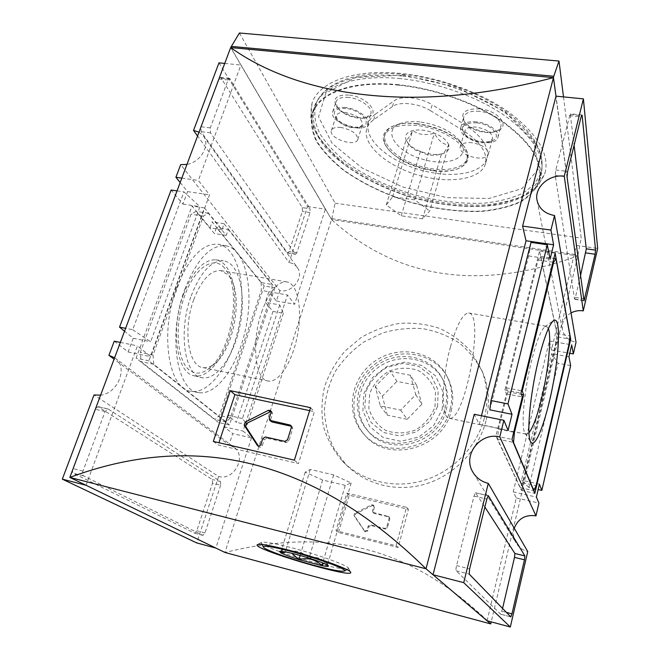 <?xml version="1.0" encoding="UTF-8"?>
<svg xmlns="http://www.w3.org/2000/svg" width="660" height="660" viewBox="0 0 660 660"><rect width="100%" height="100%" fill="white"/><g stroke="black" fill="none" stroke-linecap="round" stroke-linejoin="round"><path stroke-width="0.49" stroke-dasharray="3.3 2.47" d="M323.755 563.318C325.174 561.767 326.205 561.627 326.84 562.897L327.459 565.092C322.781 558.393 316.66 556.075 309.094 558.137C302.428 551.587 294.5 549.508 285.31 551.875C285.211 549.664 284.691 548.724 283.734 549.054L281.647 551.323M345.238 485.364L322.608 480.034L305.167 472.18L310.225 469.458L333.63 474.911L351.178 482.963L345.238 485.364L322.724 562.897M351.178 482.963L327.459 565.092M333.63 474.911L309.094 558.137M317.807 563.409C292.594 556.826 262.771 546.216 261.31 543.122L261.55 542.371C264.33 541.538 274.065 543.254 290.755 547.528C316.965 554.284 347.49 565.265 348.406 568.103L348.2 568.862C344.957 569.654 334.826 567.839 317.807 563.409M410.404 375.251L415.775 394.647L400.636 410.124L380.308 405.925L375.26 386.521L390.225 371.324L410.404 375.251L416.6 385.267L396.907 381.381L390.225 371.324M375.26 386.521L382.354 396.198L396.907 381.381M380.308 405.925L387.321 415.173L382.354 396.198M400.636 410.124L407.162 419.323L387.321 415.173M415.775 394.647L421.88 404.233L407.162 419.323M416.6 385.267L421.88 404.233M437.588 406.527L438.149 390.241L431.417 375.936L418.852 366.391L403.004 363.355L386.941 367.331C377.124 373.312 370.078 381.521 365.822 391.957L364.84 407.962L371.068 422.433L383.427 432.457L399.514 435.922L416.089 432.011L429.718 421.484L437.588 406.527M434.989 406.898L435.517 392.089C432.44 382.594 426.591 375.35 417.978 370.351C408.4 367.298 398.706 367.579 388.913 371.176C379.962 376.629 373.552 384.112 369.683 393.624L368.808 408.202C371.572 417.739 377.223 425.164 385.762 430.477C395.431 433.818 405.331 433.678 415.453 430.056C424.677 424.43 431.194 416.716 434.989 406.898M442.282 409.2L442.868 391.413L435.484 375.804L421.765 365.401L404.489 362.101L386.991 366.432L372.578 377.512L363.982 393.253L362.901 410.71L369.683 426.517L383.155 437.489L400.719 441.292L418.82 437.044L433.702 425.543L442.282 409.2M446.218 410C448.866 399.432 447.868 389.507 443.223 380.234C432.094 358.298 401.206 351.928 379.838 366.308C358.215 380.284 351.78 411.279 367.422 430.237C387.272 457.479 438.611 444.724 446.218 410M445.145 408.144C447.818 397.526 446.82 387.56 442.151 378.246C430.972 356.21 399.935 349.833 378.46 364.287C356.722 378.337 350.237 409.472 365.945 428.513C385.877 455.87 437.489 443.041 445.145 408.144M450.161 409.159C453.057 397.559 452.017 386.653 447.043 376.431C434.775 351.549 399.96 344.248 375.944 360.434C351.607 376.142 344.462 411.114 362.348 432.3C384.73 462.297 441.738 447.802 450.161 409.159M451.201 411.015C454.088 399.465 453.049 388.608 448.09 378.436C435.872 353.653 401.23 346.368 377.33 362.472C353.116 378.097 346.03 412.912 363.841 433.999C386.133 463.873 442.843 449.477 451.201 411.015M484.457 417.78C488.532 400.9 487.526 384.805 481.429 369.501L471.397 352.085C462.487 341.979 451.902 334.084 439.634 328.399C426.756 324.151 413.424 322.484 399.647 323.383C385.984 325.76 373.114 330.495 361.045 337.598L345.114 350.955C336.055 361.573 329.233 373.378 324.654 386.356C321.552 399.696 321.131 413.02 323.392 426.335C327.228 439.263 333.58 450.879 342.449 461.175C362.035 481.247 394.045 489.283 423.53 480.488C452.983 471.653 477.163 446.597 484.457 417.78M485.958 420.932C478.723 449.526 455.095 474.779 426.212 483.796C397.378 492.756 365.764 484.853 345.988 464.615L333.894 448.379C328.053 436.12 324.885 423.192 324.415 409.588C325.545 396.025 329.257 383.163 335.552 371.011C343.159 359.609 352.63 349.907 363.974 341.905L382.552 332.97C395.843 329.101 409.258 327.665 422.796 328.663C436.087 331.089 448.28 335.874 459.368 343.018C469.466 351.417 477.386 361.564 483.112 373.461C489.052 388.319 490.001 404.143 485.958 420.932M338.498 532.48L349.239 495.223L408.433 509.338L398.153 547.503L338.498 532.48L335.989 530.656L346.846 493.119L406.477 507.309L396.091 545.77L335.989 530.656M487.072 620.763L516.285 497.937L513.249 491.89L549.359 340.939L551.48 350.014L576.361 245.396L555.992 96.162L577.805 255.956C479.515 291.332 397.419 279.213 331.518 219.607L224.977 552.478C326.362 527.431 409.934 545.168 490.751 623.906M563.491 96.896L581.179 238.111L577.805 255.956L491.23 621.877M481.478 415.759L479.292 424.339L474.243 414.29M239.44 33L335.14 203.189L331.625 219.615L230.67 47.569M251.468 437.869L215.853 548.056L86.072 485.273L137.429 345.873L150.81 356.664L209.55 194.815L198.38 180.444L240.9 65.026L325.388 209.154L294.657 304.252L287.447 294.987L243.028 431.054L251.468 437.869L232.716 433.612L228.987 444.931L114.073 359.172M302.313 207.619L302.338 211.431L289.105 251.468L287.785 253.044L287.372 252.763L201.118 131.711L200.879 126.736L218.757 78.977L220.267 77.451L221.141 78.103L302.313 207.619L310.027 208.742L310.043 212.561L296.868 252.722L295.573 254.298L295.168 254.017L210.507 132.866L210.284 127.883L228.063 79.951L229.564 78.416L310.027 208.742M218.963 62.857L307.494 206.563L289.063 262.531L197.571 136.026M448.767 144.977C447.018 140.374 442.225 136.414 434.371 133.106C426.302 130.061 419.067 129.228 412.665 130.614C406.725 132.322 404.514 135.432 406.04 139.936L407.542 142.576C410.272 146.091 414.571 149.028 420.42 151.396C428.117 154.292 435.13 155.141 441.449 153.945L442.208 153.871C443.702 153.31 445.896 150.34 448.767 144.977C443.083 144.507 438.281 140.555 434.371 133.106C426.071 135.679 418.836 134.846 412.665 130.614C409.414 137.123 407.203 140.225 406.04 139.936L408.804 144.317C412.252 148.797 416.122 151.156 420.42 151.396C426.409 155.554 433.422 156.404 441.449 153.945L443.71 153.285C448.132 151.544 449.823 148.78 448.767 144.977L429.685 211.051L422.606 218.856L441.449 153.945M422.606 218.856L401.247 215.803L386.29 204.971L392.65 196.82L414.703 199.848L429.685 211.051M414.703 199.848L434.371 133.106M433.24 170.783C412.648 167.5 397.435 160.017 387.601 148.31C384.425 143.888 383.394 139.755 384.508 135.911C387.956 127.512 398.714 124.047 416.773 125.499C444.122 128.098 471.454 147.757 466.661 160.24C465.498 164.076 462.38 166.98 457.306 168.96C450.829 171.352 442.81 171.955 433.24 170.783M417.326 123.676C408.771 122.768 401.536 123.271 395.62 125.194C389.862 127.174 386.339 130.16 385.052 134.145C381.645 145.018 398.566 159.893 420.214 166.204C441.804 172.697 464.095 169.438 467.164 158.466C468.254 154.423 466.925 150.001 463.171 145.2C452.983 133.873 437.695 126.695 417.326 123.676M419.941 121.935C412.549 121.151 406.279 121.597 401.123 123.271C381.224 129.748 395.447 151.61 422.301 159.167C448.932 167.45 472.766 156.865 459.608 140.588C450.755 130.738 437.539 124.525 419.941 121.935M416.839 123.865C390.398 120.582 375.952 133.394 386.925 147.353C398.459 164.373 439.453 176.517 458.395 168.523C469.805 163.432 471.265 155.455 462.759 144.589C451.91 133.683 436.598 126.778 416.839 123.865M430.444 110.682L461.901 129.723C480.034 141.397 487.905 152.724 485.512 163.705C481.016 179.784 448.602 184.272 417.623 174.958C386.562 165.899 361.82 144.474 366.811 128.543C367.884 125.177 370.161 122.265 373.642 119.79L392.42 106.598C399.49 101.186 418.39 103.133 430.444 110.682L432.209 104.775L463.567 123.874C481.651 135.589 489.489 146.99 487.063 158.062L485.512 163.705M373.642 119.79L375.441 114.122L394.234 100.765C401.313 95.287 420.189 97.201 432.209 104.775M375.441 114.122C371.951 116.63 369.666 119.575 368.585 122.966C363.545 139.054 388.195 160.578 419.199 169.62C450.128 178.926 482.526 174.298 487.063 158.062M398.689 85.148C352.712 80.347 318.879 93.25 312.823 113.289C310.934 122.314 312.361 131.761 317.105 141.628C323.532 151.478 332.425 160.957 343.802 170.057C362.662 183.389 384.607 193.982 409.654 201.844C434.94 208.89 459.129 211.959 482.204 211.051C496.699 209.616 509.322 206.514 520.072 201.754C529.427 196.053 535.763 188.908 539.096 180.312C543.073 162.533 531.284 143.344 503.745 122.752C476.429 103.579 435.501 88.828 398.689 85.148M348.67 95.032C336.451 94.743 332.376 98.472 336.443 106.235C341.624 114.081 359.205 120.103 367.876 117.026C381.224 113.668 366.787 96.475 348.67 95.032M479.63 108.817C464.541 108.686 459.566 113.132 464.722 122.133C470.596 129.748 488.227 134.475 497.285 130.853C510.939 126.695 498.415 110.335 479.63 108.817M398.533 84.727C352.3 79.901 318.301 92.887 312.213 113.017C310.307 122.1 311.743 131.604 316.511 141.537C322.979 151.445 331.93 160.974 343.365 170.123C362.332 183.529 384.4 194.18 409.588 202.084C435.006 209.17 459.327 212.256 482.526 211.349C497.104 209.896 509.8 206.778 520.616 201.993C530.029 196.267 536.407 189.073 539.756 180.419C543.749 162.55 531.894 143.253 504.199 122.537C476.726 103.257 435.559 88.424 398.533 84.727M400.438 78.622C354.272 73.903 320.265 87.087 314.111 107.407C312.18 116.573 313.574 126.151 318.31 136.158C324.736 146.124 333.647 155.71 345.04 164.909C363.949 178.365 385.968 189.049 411.106 196.944C436.491 204.014 460.779 207.05 483.962 206.06C498.531 204.55 511.228 201.366 522.043 196.507C531.457 190.69 537.851 183.422 541.216 174.685C545.259 156.643 533.47 137.222 505.865 116.424C478.475 97.061 437.407 82.236 400.438 78.622M400.612 73.425C353.224 68.665 318.359 82.351 312.007 103.273C309.986 112.761 311.413 122.669 316.264 132.998C322.864 143.294 332.005 153.178 343.712 162.657C363.115 176.517 385.712 187.498 411.502 195.599C437.547 202.851 462.487 205.953 486.305 204.897C501.278 203.321 514.338 200.013 525.476 194.972C535.178 188.95 541.761 181.417 545.242 172.367C549.4 153.755 537.314 133.724 508.976 112.282C480.851 92.326 438.611 77.08 400.612 73.425M372.842 512.358L388.789 516.631L389.169 518.125L386.661 527.266L384.772 528.429L370.103 524.807L370.854 525.434L368.973 526.589L367.76 530.937L365.046 531.506L354.75 516.268L355.402 513.967L372.339 505.502L374.014 505.733L374.393 507.218L373.189 511.516L373.585 513.018L372.454 510.848L373.189 511.516M365.302 531.795L364.534 531.184L367.001 530.318L368.222 525.962L370.103 524.807M364.534 531.184L353.958 515.617L354.618 513.315L371.596 504.817L373.279 505.057L373.659 506.542L372.454 510.848M373.486 512.705L374.22 513.365L388.814 516.904L389.87 518.777L387.37 527.885L385.481 529.048L370.854 525.434M374.22 513.365L373.585 513.018M408.433 509.338L406.477 507.309M349.239 495.223L346.846 493.119M398.153 547.503L396.091 545.77M291.365 426.261L292.248 426.739L292.685 428.719L288.874 440.962L286.267 442.571L266.764 438.166L265.337 436.969M271.078 421.542L270.625 419.554L269.222 418.291M271.103 411.378L272.036 411.848L272.456 413.812L270.625 419.554M266.764 438.166L264.182 439.758L262.317 445.591C261.5 447.191 260.387 447.595 258.967 446.812L258.39 446.053M309.647 410.635L314.375 411.642L298.452 463.584L218.179 444.964L218.938 442.687M310.555 407.674L314.375 411.642M213.312 441.433L218.179 444.964M294.393 460.168L298.452 463.584M176.665 287.752C188.958 257.309 202.925 242.814 218.559 244.266C237.847 247.855 246.559 285.632 239.431 323.408C232.6 361.234 210.853 394.053 191.408 391.347C168.894 390.53 159.2 333.506 176.665 287.752M184.792 289.319C196.977 258.901 210.755 244.39 226.141 245.8C245.108 249.323 253.58 287.001 246.469 324.736C239.646 362.513 218.155 395.332 199.023 392.675C176.872 391.916 167.483 335.033 184.792 289.319M191.21 295.812C200.483 272.242 211.167 260.576 223.27 260.799C238.78 262.449 246.172 292.834 240.331 323.738C234.754 354.692 216.901 380.977 201.696 377.644C184.528 375.589 177.928 331.196 191.21 295.812M183.43 294.509C192.695 271.136 203.42 259.578 215.605 259.825C231.239 261.484 238.78 291.671 232.972 322.361C227.436 353.084 209.517 379.129 194.205 375.763C176.913 373.659 170.164 329.579 183.43 294.509M193.702 299.714C201.539 279.774 210.581 270.064 220.852 270.6L228.451 275.08L231.016 278.792C242.814 298.287 233.566 348.414 215.457 363.058C211.2 366.721 207.034 368.23 202.95 367.57C188.339 366.391 182.63 329.299 193.702 299.714M261.616 312.139C269.099 291.621 277.414 281.515 286.564 281.837C297.726 283.429 302.486 308.624 297.594 334.628C292.875 360.665 279.345 382.965 268.249 381.034C255.23 380.226 250.998 342.573 261.616 312.139M224.623 268.117C214.038 255.23 194.947 267.069 184.693 295.771C174.273 324.316 176.789 360.079 189.065 369.839C195.467 374.806 202.422 374.104 209.946 367.727C230.587 350.963 240.983 294.665 227.551 272.365L224.623 268.117M450.491 346.69C456.868 324.555 462.932 313.318 468.666 312.98C485.026 313.607 464.995 422.095 449.221 418.325C441.045 418.671 441.334 379.516 450.491 346.69M548.394 328.564L546.356 326.271L544.789 326.849C540.771 330.429 536.299 341.971 531.382 361.482C523.792 391.99 520.789 428.761 525.129 433.339L526.424 434.239L528.949 432.795M555.967 342.086L522.637 482.683L520.327 487.649L497.59 439.09L498.448 429.099L507.721 391.743L506.245 387.849L538.098 259.999L540.565 256.402L556.883 333.679L555.967 342.086L568.994 344.371M556.883 333.679L569.968 335.94M540.565 256.402L553.864 258.39M538.098 259.999L552.932 262.226M506.245 387.849L521.54 390.794M507.721 391.743L521.433 394.399M498.448 429.099L513.727 432.251M497.59 439.09L513.224 442.365M520.327 487.649L533.651 490.627M522.637 482.683L536.101 485.669M557.708 336.979L521.375 490.372L495.891 436.07L506.385 393.855L504.892 389.969L539.566 250.924L557.708 336.979L569.605 339.042M539.566 250.924L555.126 253.225M504.892 389.969L520.979 393.088M506.385 393.855L522.316 396.957M495.891 436.07L511.978 439.428M521.375 490.372L534.823 493.391M261.121 282.571L261.319 290.384L219.367 415.486L215.094 419.488L141.091 361.68L140.341 352.39L191.029 214.195L196.028 211.349L214.343 233.516L216.447 227.617L261.121 282.571L271.903 284.435L272.06 292.273L261.319 290.384M272.06 292.273L230.381 417.928L226.165 421.963L153.747 364.312L153.046 354.998L203.395 216.084L208.321 213.213L226.207 235.397L228.302 229.465L216.447 227.617M228.302 229.465L271.903 284.435M226.207 235.397L214.343 233.516M208.321 213.213L196.028 211.349M203.395 216.084L191.029 214.195M153.046 354.998L140.341 352.39M153.747 364.312L141.091 361.68M226.165 421.963L215.094 419.488M230.381 417.928L219.367 415.486M274.898 287.834L229.474 424.966L148.863 360.863L204.402 207.9L221.983 229.729L224.103 223.748L274.898 287.834L264.19 285.97L218.476 422.499L136.108 358.215L192.011 206.044L210.012 227.849L212.149 221.9L264.19 285.97M224.103 223.748L212.149 221.9M221.983 229.729L210.012 227.849M204.402 207.9L192.011 206.044M148.863 360.863L136.108 358.215M229.474 424.966L218.476 422.499M502.557 608.429L500.668 614.204L456.192 570.784C455.812 570.075 455.928 568.351 456.563 565.612L473.979 496.13L475.546 492.781L484.869 507.061M580.528 275.558L575.396 297.445L574.538 299.021L555.2 175.453L555.753 169.966L570.207 113.792L574.109 145.233M220.663 485.166L205.012 532.892L202.933 535.367L83.515 475.877C82.418 475.06 82.236 473.467 82.97 471.108L105.072 411.526L108.256 409.051L220.489 481.495L220.663 485.166L212.52 483.169L196.804 530.731L194.708 533.189L73.507 473.327C72.402 472.51 72.212 470.927 72.947 468.575L95.147 409.258L97.96 406.634L212.338 479.507L212.52 483.169M514.247 528.247C512.82 533.189 513.348 537.966 515.823 542.561C518.537 547.181 522.505 550.184 527.736 551.562M571.04 312.923C564.399 316.94 561.52 322.517 562.411 329.645C564.036 336.427 568.565 340.651 576.015 342.317M114.601 357.753L234.234 447.43C247.087 456.365 233.945 481.074 218.6 476.479L94.009 394.96M234.234 447.43L228.987 444.931M115.319 358.289C128.246 367.232 118.016 393.401 100.609 395.159M199.023 132.157L203.494 136.142C210.49 145.249 200.632 162.277 186.945 164.431M203.494 136.142L297.33 267.597C304.648 276.994 292.223 293.444 279.807 290.647L180.667 164.645M297.33 267.597C295.366 264.85 292.611 263.159 289.063 262.531M272.959 311.421L283.387 313.318L279.708 304.903L265.328 302.321L272.959 311.421L236.42 422.367L227.741 415.297L223.93 426.756L232.716 433.612M279.708 304.903L242.451 418.539L247.087 424.743L236.42 422.367M242.451 418.539L227.741 415.297M489.786 409.835L528.652 255.923L530.995 242.385M132.701 329.719L150.67 341.764L199.947 206.654L183.942 191.887L132.701 329.719L125.614 328.317M177.045 190.88L183.942 191.887M283.387 313.318L247.087 424.743M528.916 487.492L521.54 480.183L551.595 353.653L558.08 363.297L528.916 487.492L538.147 489.547M570.644 365.582L558.08 363.297M218.6 476.479L196.713 542.924M516.285 497.937L538.923 503.068M513.249 491.89L536.398 497.104M568.945 356.763L551.595 353.653M539.402 484.135L521.54 480.183M549.359 340.939L571.7 344.858M551.48 350.014L569.753 353.273M576.361 245.396L597.671 248.465M528.652 255.923L550.085 259.132M479.292 424.339L508.101 430.27M553.303 77.608L577.69 255.94L331.625 219.615L230.802 47.586M335.14 203.189L581.179 238.111M331.93 218.65L577.937 254.875M114.254 341.162L128.123 351.986L133.213 338.266L124.542 331.196M180.172 182.523L187.564 191.623L182.935 204.105L171.121 190.022M279.807 290.647L276.391 301.001L268.859 291.72L265.328 302.321M120.351 342.4L137.429 345.873M128.123 351.986L150.81 356.664M182.935 204.105L199.947 206.654M133.213 338.266L150.67 341.764M187.564 191.623L209.55 194.815M181.822 178.109L198.38 180.444M224.738 63.426L240.9 65.026M307.494 206.563L325.388 209.154M276.391 301.001L294.657 304.252M268.859 291.72L287.447 294.987M223.93 426.756L243.028 431.054M392.65 196.82L412.665 130.614M386.29 204.971L406.04 139.936M401.247 215.803L420.42 151.396M479.465 111.309C470.778 110.69 465.564 112.555 463.823 116.886C463.27 118.973 463.922 121.168 465.779 123.469C471.166 130.449 487.377 134.797 495.677 131.48C498.473 130.424 500.181 128.857 500.8 126.786C502.879 120.813 491.411 112.365 479.465 111.309M476.495 121.861C467.791 121.209 462.569 123.007 460.845 127.273C456.629 139.144 495.355 149.564 497.945 137.222C500.008 131.348 488.474 122.966 476.495 121.861M476.759 122.834C464.269 122.62 460.086 126.184 464.219 133.518C469.079 139.928 484.242 144.004 491.782 140.918C502.904 137.445 492.261 124.162 476.759 122.834M476.47 127.132C469.92 126.629 465.993 127.974 464.689 131.175L466.084 135.902C472.593 141.867 480.208 143.913 488.928 142.04L492.599 138.666C492.484 133.039 487.113 129.195 476.47 127.132M472.09 142.725C465.514 142.172 461.587 143.459 460.3 146.586C457.19 155.24 486.494 163.136 488.351 154.135C488.202 148.632 482.782 144.829 472.09 142.725M348.645 97.432C341.682 96.888 337.474 98.332 336.014 101.78L337.425 107.662C342.161 114.848 358.33 120.384 366.267 117.562L370.813 113.735C373.213 107.926 360.517 98.447 348.645 97.432M345.345 107.498C338.374 106.92 334.166 108.323 332.722 111.705C328.416 122.438 364.889 134.896 367.645 123.676C370.021 117.967 357.25 108.553 345.345 107.498M345.79 108.454C335.684 108.124 332.26 111.119 335.527 117.43C339.793 123.989 354.882 129.145 362.092 126.522C372.983 123.709 360.748 109.717 345.79 108.454M345.741 112.596C340.494 112.15 337.326 113.198 336.237 115.739L337.235 119.955C343.357 126.266 350.699 128.774 359.254 127.495L362.505 124.74C362.274 118.948 356.68 114.906 345.741 112.596M340.882 127.454C335.618 126.976 332.45 127.974 331.386 130.457C328.21 138.262 355.814 147.658 357.794 139.466C357.514 133.807 351.871 129.797 340.882 127.454M286.192 552.049L291.835 553.303M310.225 469.458L285.31 551.875M305.167 472.18L280.698 552.766M322.608 480.034L300.16 555.481M392.42 106.598L394.234 100.765M461.901 129.723L463.567 123.874M401.536 76.007C355.666 71.354 321.816 84.562 315.67 104.882C313.731 114.023 315.109 123.585 319.795 133.567C326.155 143.509 335 153.07 346.31 162.236C365.079 175.651 386.958 186.285 411.939 194.139C437.167 201.16 461.307 204.154 484.358 203.123C498.836 201.597 511.451 198.396 522.208 193.52C531.572 187.712 537.933 180.436 541.291 171.715C545.325 153.689 533.643 134.31 506.236 113.586C479.053 94.306 438.273 79.563 401.536 76.007M403.252 75.108L355.649 77.451L325.916 92.961L318.541 116.837L332.186 143.468L362.15 168.028L402.493 186.937L446.944 197.645L489.01 198.478L521.887 188.636L538.651 168.671L533.635 141.281L505.082 111.837L457.776 87.582L403.252 75.108M388.113 516.252L388.814 516.904M389.169 518.125L389.87 518.777M373.659 506.542L374.393 507.218M371.596 504.817L372.339 505.502M354.618 513.315L355.402 513.967M353.958 515.617L354.75 516.268M364.279 530.896L365.046 531.506M367.001 530.318L367.76 530.937M368.222 525.962L368.973 526.589M384.772 528.429L385.481 529.048M386.661 527.266L387.37 527.885M292.685 428.719L291.349 427.49M272.456 413.812L271.07 412.533M258.637 446.432L258.052 445.962M262.317 445.591L260.873 444.428M264.182 439.758L262.746 438.57M286.267 442.571L284.905 441.383M288.874 440.962L287.521 439.766M475.703 492.896L488.194 495.751M473.979 496.13L486.832 499.084M456.563 565.612L469.615 568.92M456.192 570.784L469.21 574.101M500.668 614.204L510.766 616.885M501.905 611.209L506.418 612.397M570.479 114.444L581.493 115.591M569.39 115.591L581.113 116.82M555.753 169.966L567.649 171.418M555.2 175.453L567.064 176.921M574.538 299.021L583.935 300.539M575.396 297.445L583.696 298.774M220.489 481.495L212.338 479.507M108.256 409.051L98.365 406.799M105.072 411.526L95.147 409.258M82.97 471.108L72.947 468.575M83.515 475.877L73.507 473.327M202.818 535.326L194.584 533.148M205.012 532.892L196.804 530.731M230.422 79.068L221.141 78.103M228.063 79.951L218.757 78.977M210.284 127.883L200.879 126.736M210.507 132.866L201.118 131.711M295.168 254.017L287.372 252.763M296.868 252.722L289.105 251.468M310.043 212.561L302.338 211.431M346.879 569.605L348.2 568.862M262.012 544.467L261.31 543.122M261.55 542.371L257.548 544.541M348.406 568.103L350.575 572.096M365.945 428.513L367.422 430.237M442.151 378.246L443.223 380.234M362.348 432.3L363.841 433.999M447.043 376.431L448.09 378.436M342.449 461.175L345.988 464.615M481.429 369.501L483.112 373.461M466.661 160.24L467.164 158.466M384.508 135.911L385.052 134.145M401.123 123.271L395.62 125.194M459.608 140.588L463.171 145.2M457.306 168.96L458.395 168.523M387.601 148.31L386.925 147.353M368.585 122.966L366.811 128.543M539.096 180.312L541.291 171.715C545.308 152.344 533.651 132.388 506.335 111.837C479.391 92.573 439.106 77.954 402.658 74.431C357.142 69.902 322.682 82.83 315.67 104.882L312.823 113.289M539.756 180.419L541.216 174.685M312.213 113.017L314.111 107.407M312.007 103.273L310.687 118.693C313.286 129.327 318.887 139.738 327.508 149.944C346.813 169.925 377.404 186.862 411.031 197.224C444.865 206.844 479.746 209.302 506.814 203.057C519.601 199.196 529.98 193.512 537.941 186.005L545.242 172.367M389.491 517.283L388.789 516.631M374.014 505.733L373.279 505.057M290.911 425.502L292.248 426.739M270.641 410.57L272.036 411.848M257.606 445.723L258.967 446.812M226.141 245.8L218.559 244.266M199.023 392.675L191.408 391.347M194.205 375.763L201.696 377.644M215.605 259.825L223.27 260.799M202.95 367.57L268.249 381.034M220.852 270.6L286.564 281.837M231.016 278.792L227.551 272.365M215.457 363.058L209.946 367.727M449.221 418.325L526.424 434.239M468.666 312.98L546.356 326.271M525.129 433.339L530.78 441.961M544.789 326.849L553.418 320.694M488.351 495.701L475.546 492.781M510.807 616.91L500.709 614.229M581.914 115.005L570.207 113.792M584.051 300.795L574.67 299.285M97.96 406.634L107.852 408.895M194.708 533.189L202.933 535.367M220.267 77.451L229.564 78.416M287.785 253.044L295.573 254.298M473.616 473.335L515.823 542.561M537.116 200.722L562.411 329.645M408.804 144.317L407.542 142.576M442.208 153.871L443.71 153.285M495.677 131.48L497.285 130.853M465.779 123.469L464.722 122.133M497.945 137.222L500.8 126.786M460.845 127.273L463.823 116.886M488.928 142.04L491.782 140.918M466.084 135.902L464.219 133.518M488.351 154.135L492.599 138.666M460.3 146.586L464.689 131.175M366.267 117.562L367.876 117.026M337.425 107.662L336.443 106.235M367.645 123.676L370.813 113.735M332.722 111.705L336.014 101.78M359.254 127.495L362.092 126.522M337.235 119.955L335.527 117.43M357.794 139.466L362.505 124.74M331.386 130.457L336.237 115.739M283.734 549.054L279.493 551.38M326.84 562.897L328.449 565.884"/><path stroke-width="0.99" d="M322.724 562.897L321.923 565.669C326.626 566.577 328.804 566.643 328.449 565.884L327.459 565.092C324.448 563.384 318.326 561.066 309.094 558.137C299.698 555.217 291.769 553.13 285.31 551.875L279.493 551.38L280.698 552.766C284.048 554.532 290.128 556.809 298.93 559.589L321.923 565.669L323.755 563.318M290.804 551.331C272.2 546.595 263.06 545.177 263.381 547.082C264.66 549.862 292.512 559.721 316.058 565.892C331.939 570.042 341.352 571.766 344.305 571.057C349 569.893 318.285 558.442 290.804 551.331M288.758 550.151C270.856 545.556 260.452 543.683 257.548 544.541C248.812 548.047 355.996 579.793 350.575 572.096C349.685 569.176 316.907 557.436 288.758 550.151M491.23 621.877L490.751 623.906L426.03 568.788L69.828 477.419C189.676 433.01 308.897 453.89 426.03 568.788L553.459 77.624L555.992 96.162L522.605 226.083L526.028 240.776L481.478 415.759M503.885 420.313L474.243 414.29L433.018 574.728L487.072 620.763L510.329 627L463.724 582.648L488.284 483.359C481.404 481.676 476.223 477.856 472.741 471.908C462.346 455.07 480.356 431.954 499.785 436.887L503.885 420.313L508.101 430.27L512.02 414.298L489.786 409.835L490.999 400.554L507.944 403.903L512.02 414.298M490.751 623.906L224.977 552.478L69.828 477.419L230.67 47.569L239.44 33L558.995 61.05L563.491 96.896M197.571 136.026L193.537 130.441L218.963 62.857L224.738 63.426M269.759 420.37L271.92 421.987L291.357 426.261L290.021 425.015L290.911 425.502L291.349 427.49L287.521 439.766L284.905 441.383L265.337 436.969L262.746 438.57L260.873 444.428C260.048 446.028 258.926 446.432 257.515 445.648L244.175 425.205L245.182 422.12L268.397 410.305L270.641 410.57L271.07 412.533L269.222 418.291L269.676 420.296L290.021 425.015M258.39 446.053L245.66 426.434L246.667 423.357L271.103 411.378M218.938 442.687L234.902 394.697L309.647 410.635M230.299 390.654L213.312 441.433L294.393 460.168L310.555 407.674L230.299 390.654L234.902 394.697M528.949 432.795C533.123 427.433 537.421 415.635 541.827 397.419C548.419 370.095 551.727 336.922 548.394 328.564M538.411 360.178C544.005 337.796 549.005 324.637 553.418 320.694C560.431 315.381 559.928 347.465 553.344 382.709C546.909 417.962 535.788 448.874 530.978 442.258C526.202 437.398 529.774 395.241 538.411 360.178M568.994 344.371L536.101 485.669L533.89 490.677L513.505 442.431L514.445 432.399L523.586 394.812L522.266 390.935L553.641 262.334L555.976 258.703L569.968 335.94L568.994 344.371M553.864 258.39L555.976 258.703M552.932 262.226L553.641 262.334M521.54 390.794L522.266 390.935M521.433 394.399L523.586 394.812M513.727 432.251L514.445 432.399M555.126 253.225L570.685 339.232L534.823 493.391L511.978 439.428L522.316 396.957L520.979 393.088L555.126 253.225M569.605 339.042L570.685 339.232M484.869 507.061L514.899 553.476L514.511 557.378L502.557 608.429M524.865 555.91L524.461 559.82L511.97 613.866L510.807 616.91L469.21 574.101L469.615 568.92L486.832 499.084L488.351 495.701L524.865 555.91L514.899 553.476M574.109 145.233L586.311 248.803L580.528 275.558M582.161 115.657L595.584 250.148L595.089 254.257L584.051 300.795L567.064 176.921L567.649 171.418L581.113 116.82L581.914 115.005L582.161 115.657L581.493 115.591M510.329 627L527.736 551.562L488.284 483.359M569.753 353.273L573.342 353.909L571.7 344.858L568.945 356.763L570.644 365.582L541.852 490.372L539.402 484.135L536.398 497.104L538.923 503.068L535.969 515.864L499.785 436.887M535.969 515.864C525.434 514.379 518.199 518.504 514.247 528.247M573.342 353.909L576.015 342.317L554.54 215.515C544.888 213.741 539.055 208.684 537.042 200.326C534.154 187.333 549.334 173.918 564.267 176.203L583.399 98.868L597.671 248.465L583.267 310.876L564.267 176.203M583.267 310.876C578.952 310.225 574.876 310.901 571.04 312.923M114.073 359.172L108.916 355.327L114.601 357.753M100.609 395.159L94.009 394.96L62.329 479.152L86.031 485.265M193.537 130.441L199.023 132.157M186.945 164.431L180.667 164.645L175.915 177.276L181.822 178.109M490.999 400.554L530.995 242.385L547.305 244.761L507.944 403.903M177.045 190.88L171.121 190.022L119.534 327.121L125.614 328.317M541.852 490.372L538.147 489.547M215.82 548.047L196.713 542.924L62.329 479.152M555.992 96.162L583.399 98.868M522.605 226.083L550.943 230.068L554.54 215.515M526.028 240.776L553.6 244.786L550.943 230.068M547.305 244.761L550.085 259.132L553.6 244.786M433.018 574.728L463.724 582.648M230.802 47.586L553.303 77.608L558.995 61.05M231.248 46.381L553.658 76.255M230.67 47.569C300.952 97.911 417.541 113.677 553.459 77.624L553.303 77.608M108.916 355.327L114.254 341.162L120.351 342.4M124.542 331.196L119.534 327.121M180.172 182.523L175.915 177.276M281.647 551.323L280.698 552.766L286.192 552.049M291.835 553.303L298.93 559.589C307.791 557.32 315.455 559.342 321.923 565.669M300.16 555.481L298.93 559.589M271.92 421.987L270.517 420.733M269.8 411.592L268.397 410.305M246.667 423.357L245.182 422.12M245.66 426.434L244.175 425.205M258.052 445.962L257.185 445.269M514.511 557.378L524.461 559.82M506.418 612.397L511.97 613.866M586.311 248.803L595.584 250.148M583.696 298.774L584.76 298.947M585.832 252.904L595.089 254.257M344.413 570.999L346.879 569.605M263.323 546.975L262.012 544.467M472.741 471.908L473.616 473.335"/></g></svg>

